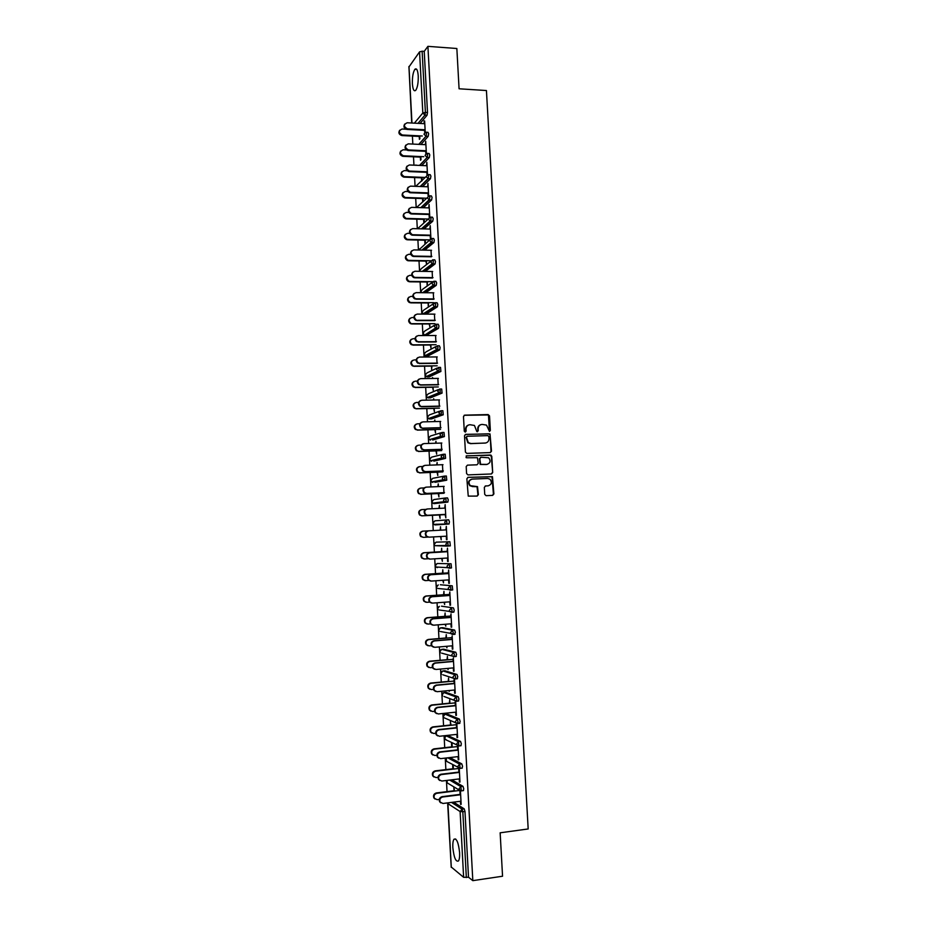 <?xml version="1.0" encoding="UTF-8"?>
<svg xmlns="http://www.w3.org/2000/svg" width="927" height="927" viewBox="0 0 927 927"><rect width="100%" height="100%" fill="white"/><g stroke="black" fill="none" stroke-linecap="round" stroke-linejoin="round"><path stroke-width="1.39" d="M489.491 431.437L490.348 430.452L489.537 415.922L488.158 414.578L464.717 415.134L463.477 416.547L464.276 431.182L465.25 432.121L466.107 431.136L466.003 429.236C466.119 426.559 467.428 425.053 469.954 424.717L474.45 425.458L476.849 431.6L478.262 430.788L478.158 428.9C478.274 426.235 479.572 424.728 482.086 424.404L486.501 425.111L489.491 431.437M489.456 431.437L488.448 414.948L464.137 415.296M465.238 432.121L466.003 429.236M477.382 431.785L478.158 428.9M459.607 852.643C458.471 842.539 456.594 838.066 453.975 839.225C453.036 840.685 452.654 843.454 452.839 847.556C453.929 857.614 455.806 862.087 458.471 860.974C459.398 859.526 459.78 856.757 459.607 852.643M418.239 75.956C417.753 70.081 416.629 67.868 414.89 69.293C413.071 72.155 412.237 76.941 412.388 83.662C412.863 89.537 413.975 91.75 415.736 90.325C417.556 87.509 418.378 82.712 418.239 75.956M484.717 494.358L486.096 495.678L492.666 495.377L493.894 493.94L492.457 476.663L468.112 477.324L466.872 478.761L468.239 496.119L477.15 496.084L478.39 494.647L477.509 486.64L470.256 485.655C468.123 482.48 468.784 480.29 472.249 479.097L487.718 478.471L490.012 479.236C492.237 482.399 491.611 484.601 488.135 485.841L485.563 485.945L484.334 487.382L484.717 494.358M427.915 46.35L456.849 48.505L459.074 88.783L486.432 90.533L528.181 828.958L500.151 832.805L502.55 876.224L472.816 880.65L427.915 46.35L424.23 51.367L422.121 51.217L425.4 112.41L427.509 112.526L424.23 51.367M490.279 452.596L491.507 451.182L490.012 433.917L465.76 434.357L464.52 435.771L465.412 452.063L466.802 453.396L490.279 452.596L491.032 451.298L490.128 435.134L488.761 433.801L465.238 434.485M491.785 456.327L492.689 472.538L491.472 473.964L467.973 474.902L466.582 473.57L466.2 466.582L467.44 465.145L477.011 464.798L478.239 463.361L477.44 457.695L466.64 457.764L466.049 457.567L466.536 455.829L491.229 455.273L492.689 472.538M430.105 221.646L421.947 228.853M409.004 66.895L419.56 51.866L422.121 51.217M409.189 71.877L411.715 123.013M472.816 880.65L468.517 877.232L463.627 877.313L451.287 867.046M450.997 863.292L447.637 802.886M447.034 791.623L446.443 780.464M445.875 769.619L445.261 758.089M444.717 747.66L444.091 735.76M443.558 725.748L442.909 713.477M442.399 703.883L441.739 691.252M441.252 682.063L440.568 669.062M440.105 660.291L439.398 646.919M438.958 638.564L438.228 624.821M437.811 616.884L437.057 602.77M436.663 595.238L435.899 580.765M435.528 573.639L434.74 558.819M434.381 552.086L433.581 536.907M433.245 530.58L432.445 515.308M432.098 508.738L431.31 493.871M430.939 486.93L430.174 472.48M429.792 465.169L429.05 451.136M428.645 443.454L427.926 429.838M427.498 421.773L426.802 408.575M426.362 400.151L425.678 387.359M425.215 378.564L424.566 366.188M424.079 357.034L423.454 345.064M422.944 335.539L422.341 323.975M421.808 314.091L421.229 302.932M420.684 292.689L420.116 281.924M419.549 271.321L419.004 260.962M418.425 250L417.903 240.047M417.301 228.737L416.802 219.178M416.188 207.497L415.702 198.343M415.064 186.315L414.601 177.555M413.952 165.168L413.5 156.802M412.828 144.079L412.411 136.095M424.636 120.962L425.238 132.271M419.885 138.76L419.734 135.875M419.236 136.443L419.398 139.317M424.091 120.927L424.242 123.697M424.566 129.745L424.717 132.515M451.797 779.816L462.99 786.339L463.778 788.889L463.164 790.627M453.616 802.133L464.195 808.854L464.983 811.449L462.816 811.728L466.339 877.556M468.517 877.232L464.983 811.449M427.509 112.526L427.034 115.261L420.07 123.465M453.407 769.097L453.222 765.563L452.666 765.262L452.851 768.796M458.911 772.481L458.691 768.541L459.271 768.854L459.966 782.04M459.247 778.912L459.421 782.11M448.228 735.714L460.58 741.449L461.368 743.918L460.707 745.702M451.078 725.25L450.337 721.496L450.522 725.007M456.524 727.962L456.316 724.103L456.884 724.346L457.59 737.556M456.872 734.369L457.046 737.614M445.98 692.365L458.193 696.745L458.969 699.132L458.251 700.974M448.691 690.569L449.271 691.368L449.224 690.522M448.749 681.588L448.564 678.089L448.204 681.415M454.16 683.628L453.952 679.85L454.52 680.036L455.227 693.257M454.497 690.001L454.67 693.303M443.732 649.19L455.806 652.237L456.571 654.543L455.771 656.432M446.339 646.328L446.953 647.846L446.872 646.281M446.443 638.112L446.258 634.624L445.899 637.985M451.797 639.468L452.156 635.91L452.863 649.132M452.144 645.829L452.318 649.178M441.495 606.188L453.43 607.903L454.195 610.128L453.894 612.04L453.21 612.087M443.998 602.26L444.647 604.497L444.531 602.226M444.137 594.81L443.952 591.333L443.604 594.74M449.456 595.505L449.804 591.959L450.522 605.204M449.792 601.843L449.966 605.238M435.852 564.195L435.273 565.667L435.91 567L435.366 565.679L437.208 563.5L451.067 563.767L451.507 567.88L450.267 567.961M449.421 567.915L448.008 567.857M441.669 558.39L442.353 561.333L442.202 558.355M441.843 551.681L441.658 548.228L441.31 551.681M447.115 551.727L447.474 548.193L448.181 561.449M447.451 558.031L447.637 561.484M446.571 519.92L444.67 522.133L445.308 523.57L446.988 524.01L446.571 519.92L448.703 519.804L449.456 521.866L448.935 524.022L435.169 524.925L448.935 524.022M437.15 524.798L436.768 524.161M439.363 514.96L440.07 518.344L439.885 514.914M439.537 508.378L439.375 505.296L439.016 508.402M444.786 508.123L445.145 504.612L445.852 517.857L445.122 514.404L427.289 515.319L425.029 514.439C423.442 511.75 424.079 509.943 426.953 509.016M444.276 476.119L446.362 476.038L446.768 480.116L434.948 482.33M434.682 482.098L434.427 481.403M437.092 472.214L437.799 475.539L437.614 472.11M437.231 464.89L437.104 462.538L436.698 464.914M442.457 464.705L442.793 470.951M441.994 432.503L444.021 432.445L444.404 436.513L432.666 440.024M434.821 429.653L435.528 432.897L435.342 429.479M434.925 421.588L434.833 419.943L434.404 421.6M440.151 421.461L440.487 427.683M439.722 389.062L441.704 389.039L442.063 393.094L430.395 397.868M432.573 387.254L433.268 390.429L433.083 387.022M432.631 378.471L432.585 377.532L432.109 378.471M437.845 378.39L438.181 384.601M437.451 345.817L439.386 345.806L440.116 347.555L439.722 349.85L428.123 355.898M430.325 345.029L431.02 348.135L430.835 344.74M435.563 335.504L435.887 341.681M435.192 302.747L437.08 302.758L437.799 304.427L437.393 306.802L426.084 314.091L424.01 314.079L435.169 306.872L437.301 306.883M428.089 302.967L428.274 306.35L428.598 302.631M433.28 292.793L433.604 298.946M432.932 259.85L434.775 259.884L435.493 261.472L435.076 263.928L425.25 271.402M425.864 261.09L426.547 264.068L426.374 260.696M431.009 250.267L431.333 256.385M430.684 217.127L432.492 217.185L433.21 218.702L432.758 221.229L424.033 228.911M423.651 219.375L423.824 222.723M424.323 222.283L424.149 218.923M428.737 207.903L429.097 204.508L429.78 217.196M429.062 213.998L429.247 217.451M428.448 174.589L430.209 174.658L430.916 176.095L430.464 178.714L422.561 186.594M421.437 177.822L421.623 181.147M422.109 180.649L421.936 177.312M426.49 165.713L426.849 162.341L427.498 174.647M426.814 171.785L426.976 174.89M426.211 132.225L427.938 132.318L428.645 133.673L428.17 136.373L420.928 144.461M425.366 144.682L425.725 141.321L426.374 153.43M425.69 150.742L425.841 153.685M420.337 157.115L420.51 160.244M420.997 159.711L420.835 156.57M427.335 153.384L429.074 153.465L429.78 154.867L429.317 157.52L421.762 165.504M427.614 186.779L427.973 183.407L428.633 195.898M427.938 192.874L428.112 196.153M422.538 198.575L422.724 201.924M423.222 201.449L423.036 198.1M429.572 195.84L431.356 195.898L432.063 197.381L431.611 199.942L423.315 207.729M429.873 229.062L430.232 225.667L430.916 238.54M430.198 235.168L430.395 238.807M424.751 240.209L424.937 243.569M425.435 243.152L425.261 239.78M431.808 238.471L433.639 238.506L434.346 240.058L433.917 242.55L424.67 250.128M432.144 271.507L432.469 277.648M426.976 282.005L427.162 285.377L427.486 281.646M434.056 281.275L435.922 281.298L436.652 282.92L436.235 285.342L425.713 292.735M434.415 314.126L434.751 320.29M429.213 323.975L429.896 327.057L429.722 323.662M436.316 324.253L438.228 324.253L438.958 325.968L438.552 328.309L426.988 334.971M436.71 356.93L437.034 363.117M431.449 366.119L431.634 369.514L431.959 365.864M438.587 367.416L440.545 367.393L440.893 371.449L429.259 376.86M439.004 399.908L439.328 406.119M433.697 408.425L434.392 411.646L434.218 408.228M433.778 400.012L433.709 398.714L433.257 400.012M440.858 410.765L442.863 410.719L443.233 414.775L431.53 418.923M441.31 443.06L441.634 449.294M435.957 450.904L436.663 454.195L436.478 450.777M436.072 443.222L435.968 441.217L435.551 443.233M443.141 454.288L445.192 454.218L445.586 458.286L433.813 461.159M443.616 486.385L443.952 492.654M438.228 493.57L438.935 496.918L438.749 493.488M438.378 486.617L438.239 483.894L437.857 486.64M445.423 497.996L447.532 497.903L448.286 499.92L447.764 502.11L434.045 503.651L447.764 502.11M435.887 503.419L435.597 502.758M428.842 537.162L426.13 536.246C424.601 533.57 425.261 531.785 428.1 530.87L445.945 529.896L446.304 526.374L447.011 539.641M446.281 536.188L446.466 539.676M440.51 536.513L441.217 539.815L441.032 536.49M423.326 537.359L420.649 536.455C419.155 533.825 419.804 532.063 422.608 531.159L440.696 530.174L440.522 526.733L440.174 530.209M434.682 542.886L434.137 544.311L434.809 545.667L434.23 544.311L436.084 542.144L449.885 541.762L450.325 545.864L446.443 545.516L447.961 546.119M448.274 573.593L448.633 570.047L449.352 583.303M448.622 579.908L448.795 583.338M442.828 580.302L443.5 582.898L443.361 580.267M442.99 573.222L442.805 569.757L442.457 573.187M440.371 584.763L452.249 585.818L452.7 589.931L450.395 590.209M450.626 617.463L450.985 613.906L451.692 627.15M450.962 623.813L451.148 627.185M445.169 624.277L445.806 626.154L445.702 624.23M445.284 616.432L445.099 612.956L444.751 616.339M442.608 627.672L454.612 630.047L455.377 632.307L454.508 634.242M452.979 661.53L453.338 657.95L454.045 671.171M453.315 667.892L453.5 671.218M447.521 668.425L448.112 669.584L448.054 668.379M447.59 659.827L447.405 656.339L447.057 659.676M444.856 670.754L456.999 674.462L457.764 676.814L457.011 678.68M455.342 705.771L455.134 701.959L455.702 702.168L456.408 715.377M455.678 712.168L455.864 715.435M449.908 703.396L449.722 699.897L449.363 703.187M447.104 714.01L459.386 719.074L460.163 721.507L459.479 723.315M457.718 750.198L457.509 746.305L458.077 746.583L458.784 759.781M458.054 756.617L458.228 759.839M452.237 747.15L452.052 743.628L451.495 743.361L451.692 746.884M449.85 757.568L461.785 763.871L462.573 766.386L461.936 768.135M460.093 794.81L459.885 790.835L460.452 791.171L461.159 804.358M460.441 801.264L460.615 804.427M454.578 791.09L453.836 787.208L454.021 790.754M432.909 285.446L433.523 285.446M480.846 424.636C478.784 425.284 477.741 426.744 477.706 429.039M468.68 424.972C466.629 425.632 465.597 427.092 465.563 429.375M488.865 436.571L487.915 435.632L467.312 436.246L466.443 437.231L468.332 442.642L470.986 443.523L485.076 443.071C487.579 442.735 488.877 441.229 488.981 438.552L488.865 436.571M466.907 436.35L466.443 437.231M485.667 443.013L470.534 443.639L467.88 442.758L466.003 437.359M491.391 473.975L492.225 472.631M467.44 465.145L476.942 464.809M466.165 455.933L490.418 455.006M486.872 464.427C490.395 463.164 490.997 460.951 488.668 457.787L481.032 457.266L479.804 458.68L480.592 464.346L487.162 464.404M480.58 457.359L479.804 458.68M486.408 464.52L480.14 464.439L479.352 458.784M491.322 456.432L489.943 455.111M488.239 485.829L485.215 486.015M471.6 479.189C468.286 480.499 467.695 482.677 469.815 485.725L472.654 486.501M476.999 496.096L477.926 494.705L477.046 486.71L472.202 486.571M492.492 495.389L493.419 493.998L491.982 476.745L467.729 477.405M407.127 129.27L402.051 129.004C398.401 130.8 398.494 132.793 402.341 134.994L401.878 135.562C398.911 134.554 398.181 132.793 399.664 130.255M402.388 134.994L422.306 136.002M401.912 135.562L419.769 136.466M424.775 123.72L407.15 122.77C403.442 124.577 403.546 126.605 407.44 128.841L406.965 129.432C403.952 128.401 403.21 126.605 404.717 124.044M424.601 130.348L406.999 129.432M425.099 129.768L407.486 128.853M408.506 150.035L403.152 149.792C399.537 151.483 399.572 153.476 403.268 155.771L402.793 156.315C399.919 155.203 399.259 153.418 400.8 150.985M403.465 155.794L423.79 156.709M403.002 156.327L420.858 157.138M407.173 170.73L404.242 170.614C400.661 172.225 400.649 174.218 404.184 176.582L403.708 177.092C400.928 175.875 400.337 174.091 401.936 171.738M404.566 176.628L425.261 177.451M404.091 177.138L421.959 177.845M407.973 191.576L405.342 191.472C401.808 193.013 401.727 195.006 405.111 197.428L404.635 197.915C401.947 196.594 401.426 194.809 403.083 192.538M405.655 197.497L426.721 198.227M405.18 197.984L423.071 198.598M408.842 212.457L406.432 212.387C402.955 213.847 402.816 215.829 406.038 218.32L405.562 218.772C402.967 217.358 402.527 215.562 404.242 213.384M406.744 218.424L428.228 219.039M406.269 218.876L424.172 219.386M409.769 233.384L407.532 233.326C404.102 234.728 403.917 236.698 406.976 239.236L407.845 239.386L406.501 239.653C403.998 238.146 403.627 236.35 405.4 234.264M407.845 239.386L429.676 239.884M407.37 239.803L425.284 240.22M425.899 144.705L408.274 143.859C404.601 145.574 404.635 147.59 408.378 149.931L407.892 150.475C404.983 149.34 404.311 147.532 405.875 145.064M425.713 151.321L408.1 150.498M426.223 150.765L408.587 149.942M427.023 165.736L409.386 164.983C405.759 166.617 405.736 168.633 409.317 171.043L408.83 171.565C406.014 170.325 405.412 168.505 407.034 166.13M426.837 172.329L409.213 171.611M427.347 171.808L409.699 171.078M428.147 186.802L410.499 186.142C406.918 187.706 406.837 189.722 410.267 192.19L409.78 192.689C407.046 191.344 406.524 189.525 408.204 187.231M427.961 193.384L410.325 192.758M428.483 192.886L410.812 192.26M429.282 207.915L411.611 207.358C408.077 208.842 407.95 210.846 411.217 213.372L411.936 213.488L410.731 213.847C408.089 212.399 407.648 210.58 409.386 208.366M429.097 214.485L411.437 213.952M429.607 214.01L411.936 213.488M430.406 229.073L412.724 228.61C409.247 230.023 409.062 232.028 412.179 234.601L413.048 234.751L412.561 235.191L411.681 235.041C409.143 233.5 408.772 231.68 410.568 229.56M430.221 235.62L412.561 235.191M430.742 235.18L413.048 234.751M410.742 254.369L408.622 254.322C405.25 255.655 405.018 257.613 407.926 260.186L408.946 260.383L408.459 260.788L407.451 260.58C405.041 258.992 404.74 257.185 406.582 255.18M408.946 260.383L431.02 260.777M408.459 260.788L426.385 261.101M431.542 250.278L413.848 249.908C410.429 251.263 410.186 253.245 413.141 255.864L414.172 256.061L413.674 256.478L412.654 256.269C410.197 254.647 409.908 252.816 411.773 250.777M431.356 256.802L413.674 256.478M431.878 256.397L414.172 256.061M411.762 275.389L409.722 275.354C406.397 276.628 406.119 278.575 408.888 281.182L410.047 281.437L408.401 281.553C406.084 279.873 405.864 278.065 407.764 276.142M410.047 281.437L432.585 281.704M409.56 281.796L427.498 282.017M432.677 271.518L414.972 271.252C411.6 272.55 411.321 274.519 414.126 277.161L415.296 277.416L414.798 277.799L413.627 277.544C411.264 275.829 411.043 273.998 412.978 272.051M432.492 278.03L414.798 277.799M433.013 277.648L415.296 277.416M412.805 296.455L410.835 296.431C407.556 297.66 407.231 299.583 409.861 302.214L411.148 302.526L409.375 302.561C407.127 300.788 406.988 298.981 408.958 297.138M411.148 302.526L433.801 302.665M410.661 302.862L428.622 302.978M433.813 292.805L416.096 292.642C412.782 293.882 412.445 295.84 415.111 298.506L416.42 298.818L414.612 298.853C412.33 297.057 412.191 295.226 414.195 293.361M433.627 299.305L415.922 299.166M434.149 298.946L416.42 298.818M413.894 317.555L411.936 317.555C408.714 318.726 408.343 320.638 410.835 323.291L411.773 323.963L410.348 323.604C408.181 321.75 408.123 319.942 410.163 318.181M412.26 323.65L434.925 323.674M411.773 323.963L429.734 323.975M434.96 314.137L417.22 314.079C413.952 315.261 413.581 317.208 416.107 319.896L417.046 320.58L415.609 320.209C413.407 318.332 413.349 316.501 415.423 314.716M434.763 320.615L417.046 320.58M435.284 320.29L417.544 320.267M415.006 338.714L413.048 338.714C409.873 339.85 409.467 341.739 411.82 344.404L413.361 344.832L411.333 344.693C409.247 342.758 409.259 340.951 411.379 339.27M413.361 344.832L436.049 344.717M412.874 345.111L430.858 345.029M436.096 335.504L418.355 335.551C415.134 336.698 414.728 338.622 417.115 341.321L418.68 341.75L416.617 341.611C414.496 339.641 414.508 337.81 416.663 336.107M435.91 341.97L418.181 342.04M436.432 341.681L418.68 341.75M416.165 359.908L414.149 359.919C411.032 361.009 410.58 362.897 412.828 365.562L413.987 366.304L412.341 365.817C410.313 363.801 410.406 361.993 412.619 360.394M414.473 366.049L437.173 365.806M413.987 366.304L431.97 366.107M437.243 356.93L419.491 357.069C416.316 358.17 415.864 360.082 418.135 362.793L419.815 363.28L417.637 363.06C415.586 360.997 415.678 359.166 417.926 357.555M437.046 363.372L419.305 363.546M437.579 363.117L419.815 363.28M417.347 381.136L415.261 381.171C412.191 382.225 411.715 384.091 413.836 386.768L415.586 387.312L413.349 386.988C411.391 384.879 411.565 383.071 413.859 381.565M415.586 387.312L438.309 386.941M415.099 387.532L433.094 387.243M438.39 378.39L420.615 378.633C417.498 379.699 417.023 381.6 419.166 384.311L420.951 384.856L418.668 384.543C416.687 382.399 416.86 380.568 419.189 379.039M438.193 384.821L420.441 385.087M438.726 384.589L420.951 384.856M418.575 402.422L416.385 402.457C413.349 403.488 412.839 405.331 414.856 408.007L416.211 408.807L414.357 408.204C412.48 406.014 412.724 404.207 415.111 402.793M416.698 408.61L439.444 408.123M416.211 408.807L434.23 408.413M439.537 399.896L421.762 400.244C418.68 401.275 418.17 403.152 420.209 405.875L421.576 406.686L419.699 406.072C417.799 403.848 418.042 402.005 420.464 400.58M439.34 406.304L421.576 406.686M439.873 406.107L422.086 406.478M419.838 423.732L417.498 423.801C414.508 424.798 413.963 426.629 415.887 429.305L417.822 429.966L415.389 429.468C413.569 427.185 413.905 425.377 416.385 424.056M417.822 429.966L440.568 429.34M417.324 430.128L435.354 429.63M440.696 421.449L422.897 421.889C419.861 422.909 419.317 424.763 421.264 427.486L422.712 428.32L420.754 427.648C418.911 425.331 419.247 423.5 421.762 422.156M440.487 427.845L422.712 428.32M441.032 427.671L423.222 428.147M421.159 445.099L418.622 445.18C415.667 446.154 415.099 447.973 416.918 450.638L418.934 451.356L416.432 450.777C414.67 448.39 415.076 446.594 417.66 445.377M418.934 451.356L441.704 450.603M418.436 451.484L436.478 450.893M441.855 443.036L424.033 443.593C421.043 444.578 420.476 446.432 422.318 449.132L424.369 449.862L421.808 449.282C420.024 446.86 420.441 445.03 423.06 443.79M441.646 449.421L423.848 450.001M442.179 449.282L424.369 449.862M422.55 466.501L419.734 466.605C416.826 467.556 416.235 469.352 417.973 472.017L420.058 472.793L417.474 472.133C415.771 469.641 416.269 467.845 418.946 466.745M420.058 472.793L442.851 471.901M419.56 472.897L437.614 472.191M443.002 464.682L425.18 465.342C422.237 466.304 421.634 468.135 423.396 470.835L425.516 471.623L422.874 470.951C421.159 468.425 421.658 466.605 424.381 465.481M442.805 471.043L424.995 471.727M443.338 470.928L425.516 471.623M424.021 487.926L420.858 488.065C417.984 488.992 417.382 490.789 419.027 493.442L421.182 494.265L418.529 493.523C416.883 490.939 417.463 489.155 420.244 488.158M421.182 494.265L443.987 493.257M420.684 494.346L438.749 493.546M444.16 486.362L426.327 487.127C423.419 488.065 422.793 489.896 424.473 492.585L426.663 493.419L423.952 492.666C422.295 490.047 422.874 488.228 425.702 487.22M443.963 492.712L426.142 493.5M444.497 492.631L426.663 493.419M425.655 509.398L421.982 509.583C419.155 510.487 418.517 512.272 420.093 514.925L421.808 515.841L419.583 514.972C418.019 512.33 418.645 510.545 421.484 509.63M422.306 515.794L445.134 514.647M421.808 515.841L439.885 514.937M445.331 508.1L427.474 508.958C424.601 509.885 423.963 511.692 425.551 514.381L427.289 515.319M445.667 514.369L427.81 515.273M445.945 529.896L423.118 531.136C420.313 532.028 419.664 533.801 421.159 536.443L423.442 537.359L427.683 537.127M428.1 530.87L428.622 530.835C425.783 531.75 425.122 533.546 426.64 536.223L428.958 537.162L446.826 536.165M428.622 530.835L446.49 529.873M424.068 558.958L421.727 557.996C420.302 555.377 420.962 553.616 423.732 552.735L424.242 552.735C421.472 553.616 420.8 555.377 422.237 558.008L424.578 558.969L428.054 558.761M447.092 551.356L424.242 552.735M441.843 551.646L423.732 552.735M429.583 559.085L427.22 558.112C425.771 555.447 426.455 553.662 429.259 552.759L429.78 552.77C426.965 553.662 426.293 555.447 427.741 558.124L430.116 559.097L447.996 557.996M429.259 552.759L447.115 551.692M429.78 552.77L447.66 551.692M425.029 580.592L422.805 579.584C421.449 576.965 422.133 575.215 424.867 574.346L425.377 574.381C422.642 575.25 421.947 577 423.315 579.618L425.702 580.626L428.749 580.418M448.239 572.874L425.377 574.381M442.99 573.153L424.867 574.346M430.58 581.044L428.32 580.024C426.941 577.37 427.637 575.597 430.406 574.705L430.939 574.74C428.158 575.632 427.463 577.405 428.853 580.059L431.264 581.078L449.166 579.873M430.406 574.705L448.274 573.523M430.939 574.74L448.83 573.558M425.98 602.26L423.894 601.206C422.585 598.61 423.291 596.872 426.003 596.003L426.513 596.061C423.801 596.93 423.094 598.668 424.404 601.287L426.837 602.33L429.572 602.133M449.398 594.427L426.513 596.061M444.126 594.705L426.003 596.003M431.553 603.048L429.433 601.982C428.112 599.329 428.819 597.567 431.565 596.687L432.098 596.756C429.34 597.637 428.633 599.398 429.966 602.052L432.422 603.118L450.337 601.797M431.565 596.687L449.444 595.401M432.098 596.756L450.001 595.47M426.941 623.964L424.995 622.886C423.743 620.29 424.45 618.564 427.138 617.706L427.648 617.799C424.96 618.657 424.253 620.395 425.505 622.99L427.984 624.08L430.476 623.883M450.545 616.026L427.648 617.799M445.284 616.304L427.138 617.706M432.538 625.076L430.545 623.987C429.282 621.345 430.001 619.595 432.724 618.726L433.257 618.819C430.534 619.688 429.804 621.449 431.078 624.091L433.593 625.192L451.507 623.767M432.724 618.726L450.615 617.336M433.257 618.819L451.171 617.428M427.915 645.713L426.084 644.613C424.89 642.029 425.62 640.302 428.274 639.456L428.795 639.572C426.13 640.43 425.4 642.156 426.605 644.74L429.12 645.864L431.426 645.667M451.704 637.672L428.795 639.572M446.432 637.938L428.274 639.456M433.535 647.15L431.669 646.038C430.452 643.419 431.194 641.669 433.882 640.8L434.415 640.928C431.715 641.797 430.985 643.547 432.202 646.177L434.751 647.313L452.689 645.783M433.882 640.8L451.785 639.306M434.415 640.928L452.341 639.433M428.9 667.486L427.196 666.386C426.038 663.813 426.779 662.098 429.41 661.241L429.931 661.403C427.301 662.249 426.559 663.964 427.706 666.548L430.267 667.707L432.434 667.51M452.863 659.364L429.931 661.403M447.579 659.63L429.41 661.241M434.531 669.271L432.793 668.147C431.634 665.528 432.376 663.79 435.041 662.921L435.586 663.083C432.909 663.952 432.156 665.69 433.326 668.309L435.922 669.479L453.871 667.846M435.041 662.921L452.967 661.322M435.586 663.083L453.523 661.472M429.896 689.306L428.297 688.205C427.196 685.632 427.95 683.929 430.557 683.083L431.078 683.269C428.459 684.114 427.718 685.829 428.819 688.39L431.403 689.584L433.488 689.387M454.021 681.09L431.078 683.269M448.738 681.357L430.557 683.083M435.551 691.415L433.929 690.291C432.805 687.683 433.569 685.957 436.211 685.099L436.744 685.285C434.103 686.154 433.338 687.88 434.462 690.488L437.092 691.704L455.053 689.955M436.211 685.099L454.149 683.384M436.744 685.285L454.705 683.57M430.904 711.171L429.421 710.07C428.355 707.51 429.108 705.806 431.704 704.96L432.225 705.18C429.63 706.026 428.865 707.73 429.943 710.291L432.55 711.507L434.566 711.31M455.192 702.875L432.225 705.18M449.896 703.129L431.704 704.96M436.582 713.616L435.064 712.492C433.987 709.897 434.751 708.17 437.382 707.313L437.915 707.533C435.296 708.402 434.52 710.128 435.609 712.724L438.262 713.964L456.235 712.11M437.382 707.313L455.331 705.493M437.915 707.533L455.887 705.714M431.924 733.072L430.534 731.982C429.514 729.433 430.279 727.741 432.851 726.895L433.373 727.139C430.8 727.985 430.035 729.688 431.055 732.237L433.709 733.489L435.69 733.269M456.351 724.694L433.373 727.139M451.055 724.949L432.851 726.895M437.625 735.853L436.211 734.74C435.169 732.156 435.945 730.43 438.552 729.572L439.097 729.827C436.49 730.696 435.702 732.411 436.744 735.007L439.433 736.27L457.417 734.311M438.552 729.572L456.513 727.649M439.097 729.827L457.081 727.904M432.955 755.03L431.658 753.941C430.673 751.403 431.449 749.711 433.998 748.865L434.52 749.143C431.97 749.989 431.194 751.681 432.179 754.219L434.856 755.505L436.849 755.273M457.521 746.559L434.52 749.143M452.225 746.814L433.998 748.865M438.668 758.147L437.359 757.035C436.35 754.462 437.138 752.747 439.722 751.89L440.267 752.179C437.683 753.037 436.895 754.752 437.892 757.336L440.603 758.634L458.61 756.559M439.722 751.89L457.695 749.85M440.267 752.179L458.262 750.128M433.998 777.023L432.782 775.945C431.831 773.419 432.619 771.727 435.145 770.882L435.678 771.194C433.152 772.04 432.353 773.732 433.315 776.258L436.014 777.568L438.031 777.324M459.224 768.413L435.678 771.194M453.384 768.726L435.145 770.882M439.734 780.476L438.506 779.387C437.532 776.814 438.332 775.099 440.904 774.242L441.449 774.566C438.877 775.424 438.077 777.139 439.05 779.711L441.785 781.032L459.804 778.854M440.904 774.242L458.888 772.098M441.449 774.566L459.456 772.411M435.053 799.051L433.917 797.996C432.99 795.482 433.79 793.79 436.304 792.956L436.837 793.292C434.323 794.138 433.523 795.818 434.439 798.344L437.173 799.677L439.259 799.41M459.583 790.464L436.837 793.292M454.554 790.685L436.304 792.956M440.812 802.852L439.653 801.774C438.726 799.225 439.537 797.51 442.075 796.652L442.631 797C440.082 797.869 439.271 799.572 440.198 802.133L442.967 803.477L460.997 801.195M442.075 796.652L460.082 794.393M442.631 797L460.649 794.74M408.981 66.454L411.97 123.036M414.346 123.164L422.828 113.001L419.56 51.866M427.034 115.261L424.914 115.145L422.828 113.001L425.4 112.41L424.914 115.145L417.996 123.361M463.627 877.313L460.116 811.565L447.938 803.651L451.298 867.382M451.507 802.4L462.028 809.132L462.816 811.728L460.116 811.565L462.028 809.132L464.195 808.854M418.784 144.357L425.968 136.269L428.17 136.373L426.049 136.269L426.524 133.569L425.829 132.202L423.952 134.137L426.049 136.269L418.853 144.369M419.502 165.412L427.196 157.428L427.66 154.774L426.965 153.372L425.087 155.319L426.999 157.428L429.317 157.52L427.173 157.439L419.688 165.423M415.725 186.339L426.211 176.489M430.429 178.737L428.309 178.656L420.487 186.524M416.547 207.509L427.347 197.625M431.565 199.989L429.456 199.919L421.24 207.66M417.567 228.737L428.494 218.795M432.712 221.275L430.591 221.217L431.078 218.633L430.371 217.115L428.494 219.108L430.082 221.136L432.758 221.229M418.726 250.012L429.653 240.012M433.859 242.619L431.727 242.573L422.596 250.093M420.035 271.333L419.757 270.394L421.588 268.424L430.823 261.263M434.995 263.998L432.874 263.963L423.175 271.379M421.565 292.689L420.858 291.205L422.689 289.224L432.017 282.55M436.153 285.412L434.021 285.389L423.639 292.712M422.133 311.148L421.878 312.179L423.152 313.882L421.959 312.063L423.801 310.07L433.222 303.871M423.245 332.017L422.979 333.071L424.184 334.74L423.06 332.967L424.902 330.951L434.45 325.238M438.448 328.401L436.327 328.401L425.111 334.971L427.185 334.971M424.369 352.92L424.091 353.998L425.215 355.632L424.172 353.917L426.014 351.878L435.702 346.652M439.607 349.954L437.474 349.966L426.223 355.91L428.297 355.898M425.493 373.871L425.192 374.983L426.258 376.582L425.284 374.902L427.115 372.851L436.965 368.112M440.765 371.553L438.633 371.576L427.335 376.895L429.41 376.86M426.629 394.856L426.304 395.991L427.301 397.556L426.385 395.922L428.228 393.871L438.262 389.618M441.924 393.199L439.792 393.233L428.448 397.915L430.522 397.868M427.764 415.887L427.417 417.057L428.355 418.587L427.509 416.988L429.352 414.925L439.583 411.182M443.083 414.89L440.951 414.937L429.56 418.969L431.634 418.923M428.9 436.953L428.529 438.158L429.421 439.653L428.622 438.1L430.464 436.014L440.916 432.805M444.253 436.629L432.758 440.012M430.047 458.054L429.653 459.305L430.487 460.765L429.734 459.259L431.588 457.162L442.283 454.485M445.412 458.413L433.882 461.148M431.194 479.201L430.765 480.487L431.553 481.924L430.858 480.464L432.7 478.344L443.662 476.235M446.582 480.232L435.006 482.33M432.353 500.395L431.889 501.716L432.642 503.129L431.982 501.704L433.824 499.56L445.053 498.042M433.512 521.623L433.013 522.99L433.72 524.369L433.106 522.979L434.948 520.835L446.466 519.931M436.084 542.144L449.885 541.762M447.787 546.119L434.809 545.667L446.443 545.516L445.841 544.114L447.741 541.889L448.17 545.991L450.325 545.864M437.173 563.5L451.067 563.767M451.287 567.996L449.189 568.135M440.429 584.752L452.249 585.818M441.565 606.188L453.43 607.903M453.651 612.156L451.6 612.318M442.712 627.66L440.615 627.822L452.469 630.221L454.612 630.047M454.844 634.311L452.805 634.474M443.848 649.178L441.75 649.352L453.651 652.423L455.806 652.237M456.038 656.501L454.021 656.687M444.995 670.742L442.897 670.928L454.844 674.671L456.999 674.462M457.22 678.749L455.227 678.935M446.142 692.342L444.045 692.55L456.038 696.953L458.193 696.745M458.413 701.032L456.443 701.229M447.289 713.987L445.192 714.207L457.231 719.294L459.386 719.074M459.618 723.373L457.66 723.581M448.436 735.69L446.339 735.911L458.425 741.681L460.58 741.449M460.812 745.748L458.888 745.968M446.119 735.957L444.473 738.216L444.833 739.294L458.946 745.899L458.425 741.681L456.513 744.068L458.541 745.945M447.753 757.811L459.63 764.126L461.785 763.871M447.498 761.867L445.528 759.873L446.687 757.927L445.968 761.032L460.163 768.356L459.63 764.126L457.718 766.513L459.769 768.39M449.688 780.071L460.823 786.606L462.99 786.339M447.185 780.383L447.104 782.828L459.247 790.071L461.368 790.847L460.823 786.606L458.911 789.016L460.997 790.893M415.215 165.226L416.061 165.029M428.795 176.014L428.1 174.577L426.211 176.536L428.019 178.621L428.795 176.014M429.943 197.3L429.236 195.829L427.347 197.799L429.05 199.861L429.943 197.3M432.225 240.012L431.507 238.459L429.63 240.464L431.125 242.457L431.797 242.503L432.225 240.012M433.373 261.437L432.654 259.838L430.777 261.866L432.179 263.813L432.944 263.882L433.373 261.437M434.52 282.897L433.801 281.263L431.912 283.303L433.233 285.215L434.103 285.319L434.52 282.897M435.667 304.404L434.948 302.735L433.06 304.798L434.288 306.663L435.261 306.791L435.667 304.404M437.393 306.802L434.288 306.663L423.152 313.882L424.01 314.079M436.826 325.968L436.096 324.253L434.218 326.327L436.327 328.401L436.826 325.968M424.902 334.96L435.366 328.146L438.552 328.309M437.984 347.567L437.254 345.817L435.366 347.903L437.474 349.966L437.984 347.567M426.038 355.898L425.215 355.632L436.432 349.676L439.722 349.85M439.143 369.201L438.413 367.416L436.524 369.525L438.633 371.576L439.143 369.201M427.162 376.883L426.258 376.582L437.521 371.252L440.893 371.449M440.302 390.893L439.572 389.073L437.671 391.194L439.792 393.233L440.302 390.893M428.297 397.903L427.301 397.556L438.61 392.874L442.063 393.094M441.461 412.631L440.731 410.765L438.83 412.897L440.951 414.937L441.461 412.631M429.433 418.969L428.355 418.587L439.711 414.543L443.233 414.775M442.631 434.404L441.889 432.503L440.001 434.659L440.823 436.258L442.109 436.687L442.631 434.404M430.58 440.082L429.421 439.653L440.823 436.258L444.404 436.513M443.79 456.235L443.06 454.288L441.159 456.455L441.936 458.008L443.28 458.483L443.79 456.235M431.715 461.229L430.487 460.765L441.936 458.008L445.586 458.286M444.96 478.1L444.218 476.119L442.33 478.309L443.048 479.815L444.45 480.325L444.96 478.1M432.863 482.422L431.553 481.924L443.048 479.815L446.768 480.116M446.142 500.024L445.389 497.996L443.5 500.198L444.172 501.669L445.62 502.214L446.142 500.024M434.01 503.651L432.642 503.129L444.172 501.669L447.95 501.982M449.132 523.906L433.72 524.369L435.169 524.925M449.676 566.049L448.923 563.906L447.023 566.154L447.579 567.509L449.143 568.135L449.676 566.049M451.507 567.88L435.91 567L437.428 567.614M450.858 588.147L450.093 585.957L448.193 588.228L448.726 589.549L450.325 590.209L450.858 588.147M437.034 585.54L436.397 587.069L437.011 588.378L436.49 587.092L438.286 584.902M438.147 588.494L452.7 589.931M452.04 610.29L451.275 608.066L449.375 610.348L449.885 611.635L451.507 612.318L452.04 610.29M438.228 606.93L437.532 608.518L438.112 609.804L437.625 608.552L439.398 606.351M439.305 609.989L453.894 612.04M453.222 632.492L452.469 630.221L450.557 632.515L451.032 633.767L452.689 634.485L453.222 632.492M439.433 628.367L438.668 630.012L439.224 631.275L438.761 630.059L440.51 627.834M440.476 631.53L455.087 634.184M454.415 654.729L453.651 652.423L451.75 654.729L452.202 655.957L453.882 656.698L454.415 654.729M440.638 649.839L439.804 651.542L440.337 652.782L439.896 651.6L441.623 649.375M441.646 653.129L454.137 656.583L456.293 656.386M455.609 677.011L454.844 674.671L452.932 677L453.361 678.193L455.076 678.946L455.609 677.011M441.866 671.345L440.951 673.118L441.461 674.346L441.043 673.187L442.747 670.951M442.839 674.786L455.331 678.842L457.486 678.634M456.802 699.352L456.038 696.953L454.126 699.306L454.531 700.464L456.258 701.252L456.802 699.352M443.094 692.909L442.086 694.74L442.573 695.945L442.179 694.821L443.859 692.573M444.045 696.501L456.536 701.148L458.691 700.928M458.008 721.727L457.231 719.294L455.319 721.658L455.702 722.793L457.463 723.605L458.008 721.727M444.334 714.508L443.233 716.409L443.709 717.602L443.326 716.501L444.983 714.242M445.586 736.154L444.381 738.124L446.49 740.105M461.113 745.656L458.656 745.992M462.318 768.101L459.862 768.437M447.057 780.395L447.104 782.828L448.517 783.663M463.535 790.58L461.055 790.928M455.678 838.993L453.975 839.225M416.791 69.432L414.89 69.293M408.911 66.686L411.889 123.024M447.915 802.852L451.206 867.208M416.038 165.052L415.366 165.238M420.174 186.512L428.019 178.621L430.464 178.714M420.812 207.648L429.05 199.861L431.611 199.942M417.683 228.077L417.498 228.737M421.391 228.842L430.082 221.136M418.795 248.784L418.61 250.012M421.901 250.081L431.125 242.457L433.917 242.55M419.896 269.537L419.908 271.333M422.33 271.368L432.179 263.813L435.076 263.928M421.009 290.325L421.461 292.689M422.642 292.7L433.233 285.215L436.235 285.342M443.709 717.602L455.702 722.793L459.896 723.269M407.44 128.841L406.965 129.432"/></g></svg>
